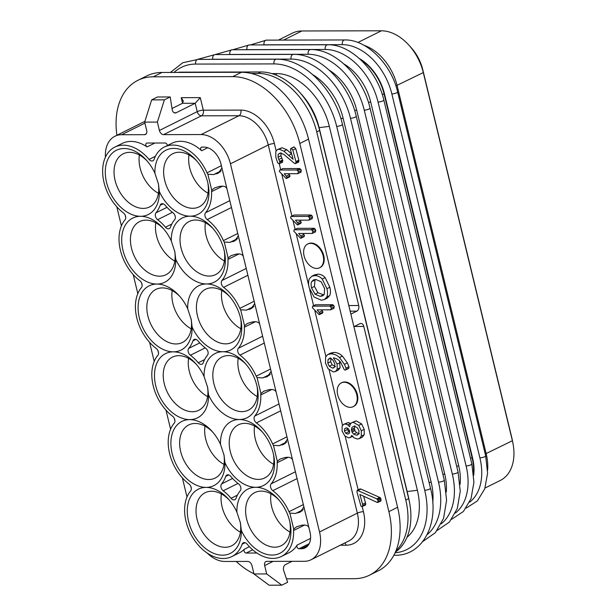 <?xml version="1.0" encoding="UTF-8"?>
<svg xmlns="http://www.w3.org/2000/svg" width="616" height="616" viewBox="0 0 616 616"><rect width="100%" height="100%" fill="white"/><g stroke="black" fill="none" stroke-linecap="round" stroke-linejoin="round"><path stroke-width="0.92" d="M349.665 432.401L347.324 429.56L347.262 428.035M359.297 433.741L356.564 432.709L354.908 430.661L354.3 428.128L354.931 425.825M335.45 366.659L332.186 364.795L330.715 361.715L330.977 358.096M323.893 294.872L317.956 292.769L314.437 286.432L315.092 279.51M253.923 573.758A70.832 48.094 63.5 0 1 236.205 561.446M116.924 135.266A70.832 48.094 63.5 0 1 137.899 80.326A70.832 48.094 63.5 0 1 153.253 76.808L232.74 76.63A70.832 48.094 63.5 0 1 299.8 143.466L388.873 511.634A70.832 48.094 63.5 0 1 369.554 575.167A70.832 48.094 63.5 0 1 354.192 578.686L286.779 578.832M377.724 502.525L378.062 500.462L376.8 498.868L357.288 490.351L356.941 491.953L361.014 506.213L361.877 506.622L362.893 505.574L359.875 494.486L377.108 502.379L380.765 501.047L381.065 500.315L380.557 497.99L379.71 497.42L360.953 489.081L359.813 489.096M364.788 505.174L365.804 504.127L363.656 496.219M359.382 438.615L362.293 437.168L364.233 434.673L364.218 429.367L361.623 423.931L356.187 420.882L351.828 422.653L350.442 423.931L349.526 426.665L347.77 424.886L345.314 423.977L343.682 424.332L342.134 426.141L342.103 431.054L344.737 435.858L348.71 437.907L350.804 437.067L351.69 435.381L353.861 437.737L357.372 439.039L359.382 438.615L361.322 436.12L361.307 430.815L358.72 425.379L353.276 422.33L351.828 422.653M350.774 423.5L348.225 422.53L343.682 424.332M348.025 368.637L348.918 368.083L348.941 366.736L347.339 362.901L342.396 356.079C339.801 353.653 336.937 352.437 333.803 352.444L330.7 353.076L327.789 354.523L325.587 356.941L325.517 363.171L328.082 368.738L333.418 371.956L335.358 371.548L337.183 369.223L337.137 364.133L333.402 357.842C336.629 358.381 339.131 360.037 340.925 362.801L344.275 369.746L345.114 370.085L346.007 369.531L346.03 368.183L344.429 364.349L339.485 357.526C336.89 355.101 334.026 353.884 330.892 353.892L327.789 354.523M335.358 371.548L338.269 370.101L340.094 367.775L339.578 361.122M333.579 308.377L334.265 306.745L333.618 305.344L332.548 304.674L315.492 304.789L312.582 306.237L312.99 306.16L312.312 307.6L319.165 314.661L320.074 313.505L317.148 309.856L330.676 309.825L334.003 308.293M319.165 314.661L322.707 312.812L322.076 313.213L322.984 312.058L321.444 309.848M324.378 299.561L327.288 298.113L329.652 295.634C330.63 293.586 330.692 290.783 329.83 287.233L325.156 277.624C323.038 275.321 320.574 274.166 317.771 274.174L314.722 274.821L311.812 276.268L309.409 278.748C308.339 280.911 308.285 283.961 309.232 287.88L314.06 297.012L321.252 300.208L324.378 299.561L326.75 297.081C327.72 295.033 327.781 292.23 326.919 288.681L322.245 279.071C320.127 276.769 317.663 275.614 314.861 275.622L311.812 276.268M315.107 232.001L315.785 230.361L315.138 228.96L314.075 228.29L297.42 228.328L294.109 229.86L293.84 231.216L300.685 238.284L301.594 237.129L298.675 233.479L312.197 233.449L315.523 231.916M300.685 238.284L304.227 236.429L303.596 236.837L304.504 235.682L302.972 233.464M311.889 218.695L312.566 217.063L311.919 215.654L310.857 214.984L294.202 215.023L290.891 216.555L290.621 217.91L297.466 224.979L298.375 223.824L295.457 220.174L308.978 220.143L312.304 218.611M297.466 224.979L301.008 223.123L300.377 223.531L301.286 222.376L299.753 220.158M300.647 172.249L301.332 170.617L300.685 169.215L299.615 168.545L282.967 168.576L279.649 170.108L279.379 171.464L286.232 178.532L287.141 177.377L284.215 173.727L297.736 173.697L301.07 172.164M286.232 178.532L289.774 176.677L289.143 177.085L290.051 175.93L288.511 173.72M298.175 162.193L298.999 160.738L295.749 148.633L294.117 146.916L293.486 147.347M291.63 153.861L286.786 149.742L282.043 147.74L277.454 149.549L275.814 151.498L275.791 157.165L277.631 162.716L279.11 163.817L282.528 162.27M282.02 162.37L282.844 160.768L280.942 155.748L281.119 152.822M353.145 406.699L353.73 406.406A13.283 9.017 -116.5 0 0 356.733 392.469A13.283 9.017 -116.5 0 0 344.775 381.966A13.283 9.017 -116.5 0 0 341.895 382.628L341.318 382.913A13.283 9.017 -116.5 0 0 338.307 396.85A13.283 9.017 -116.5 0 0 350.265 407.361A13.283 9.017 -116.5 0 0 353.145 406.699A13.283 9.017 -116.5 0 0 356.156 392.762A13.283 9.017 -116.5 0 0 344.19 382.251A13.283 9.017 -116.5 0 0 341.318 382.913M319.542 267.798L320.127 267.506A13.283 9.017 -116.5 0 0 323.13 253.569A13.283 9.017 -116.5 0 0 311.172 243.066A13.283 9.017 -116.5 0 0 308.293 243.728L307.707 244.013A13.283 9.017 -116.5 0 0 304.704 257.95A13.283 9.017 -116.5 0 0 316.663 268.453A13.283 9.017 -116.5 0 0 319.542 267.798A13.283 9.017 -116.5 0 0 322.553 253.861A13.283 9.017 -116.5 0 0 310.587 243.351A13.283 9.017 -116.5 0 0 307.707 244.013M360.198 488.904L357.064 490.405L359.975 488.958M361.877 506.622L365.496 505.043M346.269 427.827L348.148 428.574L349.619 430.838L349.295 433.21L347.778 434.057L345.722 433.187L344.413 431.007L344.637 428.759L346.269 427.827M348.525 433.895L349.18 433.356M354.239 426.18L357.442 427.835L358.989 430.823L358.751 433.687L357.65 434.911L356.387 435.189L353.653 434.157L352.005 432.109L351.389 429.575L352.021 427.273L354.239 426.18L352.021 427.273M345.114 370.085L348.918 368.083M330.238 357.919L333.002 360.183L334.781 363.771L334.781 366.689L333.795 367.844L332.54 368.106L329.275 366.243L327.812 363.163L328.066 359.544L330.238 357.919M330.676 309.825L331.354 308.192L330.707 306.791L329.645 306.121L312.99 306.16L315.9 304.712M315.792 279.471L321.152 281.781L324.594 288.542L324.286 294.309L322.661 295.857L320.212 296.358L315.046 294.217L311.527 287.88C310.872 284.9 310.957 282.798 311.773 281.558L313.421 279.964L315.792 279.471M312.197 233.449L312.874 231.816L312.227 230.407L311.165 229.737L294.517 229.776L297.42 228.328M308.978 220.143L309.656 218.511L309.009 217.101L307.946 216.432L291.291 216.47L294.202 215.023M297.736 173.697L298.421 172.064L297.774 170.663L296.704 169.993L280.057 170.024L282.967 168.576M279.11 163.817L279.934 162.216L278.032 157.196L278.209 154.269L280.103 153.091L283.66 154.293L294.179 163.155L295.264 163.64L296.088 162.185L292.839 150.081L291.206 148.364L290.483 149.819L293.116 159.259L283.876 151.19L279.133 149.188L277.454 149.549M294.117 146.916L290.575 148.795M295.264 163.64L298.691 162.093M279.934 162.216L282.844 160.776L279.934 162.216M290.483 149.819L290.667 150.481M360.953 489.081L358.042 490.528M380.557 497.99L377.647 499.437M354.3 428.128L351.389 429.575M354.908 430.661L352.005 432.109M298.914 160.453L296.003 161.9M116.794 206.791L121.414 225.887M133.195 274.567L137.815 293.663M149.588 342.342L154.208 361.446M165.989 410.125L170.601 429.221M182.382 477.9L187.002 496.997M395.38 552.09A61.977 42.088 -116.5 0 0 409.54 502.479L408.878 499.045A53.122 36.075 -116.5 0 0 408.162 495.734L319.088 127.566A53.122 36.075 -116.5 0 0 301.817 94.702L299.476 92.107A61.977 42.088 -116.5 0 0 260.953 71.972L181.466 72.149A61.977 42.088 -116.5 0 0 177.223 72.434M207.192 553.068A30.992 21.044 -116.5 0 0 224.863 561.469L247.755 561.422A4.428 3.003 63.5 0 1 251.952 565.596L253.977 573.966L266.69 573.935L264.664 565.573A4.428 3.003 63.5 0 1 265.873 561.6A4.428 3.003 63.5 0 1 266.836 561.384L304.35 561.299A30.992 21.044 -116.5 0 0 311.065 559.759A30.992 21.044 -116.5 0 0 319.519 531.962L230.446 163.794A30.992 21.044 -116.5 0 0 201.109 134.558L163.594 134.635A4.428 3.003 63.5 0 1 159.398 130.461L197.228 111.642A4.428 1.032 166.4 0 1 203.319 110.187A4.428 3.08 -90.1 0 1 201.424 115.816A4.428 3.003 63.5 0 1 197.228 111.642L195.203 103.272L200.285 97.636L181.204 97.674L182.559 103.265M159.398 130.461L157.38 122.091L144.66 122.122L146.685 130.484A4.428 3.003 63.5 0 1 145.476 134.457A4.428 3.003 63.5 0 1 144.514 134.681L121.629 134.727A30.992 21.044 -116.5 0 0 114.907 136.267A30.992 21.044 -116.5 0 0 105.413 157.196M266.69 573.935L281.797 585.169L287.618 582.274L283.822 570.917A4.428 3.08 -90.1 0 1 285.493 564.579L292.046 561.322M253.977 573.966L269.077 585.2L281.797 585.169M221.267 170.771L213.59 174.59L207.877 174.251A4.428 3.003 63.5 0 1 207.022 172.834A39.401 26.758 -116.5 0 0 164.364 147.016L171.933 143.258A39.401 26.758 -116.5 0 1 201.655 150.766A2.21 1.502 63.5 0 1 201.355 147.224A2.21 1.502 63.5 0 1 201.832 147.109L204.142 147.109A17.71 12.027 63.5 0 1 220.913 163.817L309.979 531.985A17.71 12.027 63.5 0 1 305.151 547.87A17.71 12.027 63.5 0 1 301.309 548.748L298.999 548.756A2.21 1.502 63.5 0 1 297.189 547.408A2.21 1.502 63.5 0 1 297.058 545.106A39.401 26.758 -116.5 0 1 289.02 552.698L281.45 556.456A39.401 26.758 -116.5 0 0 293.555 530.522A4.428 3.003 63.5 0 1 293.724 529.106L296.573 526.788L301.378 525.317C305.613 524.586 308.146 525.409 308.97 527.804M164.364 147.016A39.401 26.758 -116.5 0 0 154.077 159.413A4.428 3.003 63.5 0 1 152.914 160.807A4.428 3.003 63.5 0 1 149.064 159.429A39.401 26.758 -116.5 0 0 114.769 147.132L122.338 143.366A39.401 26.758 -116.5 0 1 147.078 146.916A2.21 1.502 63.5 0 1 145.838 144.899A2.21 1.502 63.5 0 1 146.493 143.158A2.21 1.502 63.5 0 1 146.97 143.043L165.188 143.004A2.21 1.502 63.5 0 1 167.352 145.53M125.171 215.107L125.756 217.54M141.565 282.89L142.157 285.316M157.966 350.666L158.551 353.099M174.359 418.441L174.944 420.874M190.76 486.217L191.345 488.65M114.769 147.132A39.401 26.758 -116.5 0 0 103.026 177.115A39.401 26.758 -116.5 0 0 123.423 212.905A4.428 3.003 63.5 0 1 125.079 219.75A39.401 26.758 -116.5 0 0 139.817 280.68A4.428 3.003 63.5 0 1 141.472 287.526A39.401 26.758 -116.5 0 0 156.218 348.456A4.428 3.003 63.5 0 1 157.873 355.309A39.401 26.758 -116.5 0 0 172.611 416.239A4.428 3.003 63.5 0 1 174.266 423.084A39.401 26.758 -116.5 0 0 189.012 484.014A4.428 3.003 63.5 0 1 190.667 490.86A39.401 26.758 -116.5 0 0 193.124 538.153A39.401 26.758 -116.5 0 0 231.855 556.564L239.416 552.806A39.401 26.758 -116.5 0 0 244.39 549.179L249.411 546.685M256.895 553.029L246.161 553.053A2.21 1.502 63.5 0 1 244.267 551.536A2.21 1.502 63.5 0 1 244.39 549.179M157.38 122.091L164.387 99.854L170.209 96.958L172.126 109.255A4.428 3.08 -90.1 0 0 175.183 112.982A4.428 3.08 -90.1 0 0 176.184 112.736L195.203 103.272L182.49 103.303L183.306 101.001L181.204 97.674M172.041 108.493L182.49 103.303M144.66 122.122L151.667 99.884L157.488 96.989L170.209 96.958M151.667 99.884L164.387 99.854M137.899 80.326L146.631 75.984A70.832 48.094 63.5 0 1 161.985 72.465L241.464 72.288A70.832 48.094 63.5 0 1 308.531 139.124L397.597 507.291A70.832 48.094 63.5 0 1 378.286 570.824L369.554 575.167M251.197 73.435L258.042 73.419A61.977 42.088 63.5 0 1 316.724 131.893L358.728 305.521A4.428 3.08 -90.1 0 1 356.826 311.149L350.866 314.122M353.9 326.673L359.867 323.708A4.428 3.08 -90.1 0 1 360.868 323.462A4.428 3.08 -90.1 0 1 363.786 326.442L405.79 500.069A61.977 42.088 63.5 0 1 395.973 550.689M409.54 502.479A61.977 42.088 -116.5 0 0 408.701 498.621L319.627 130.446A61.977 42.088 -116.5 0 0 299.476 92.107M207.877 174.251L211.735 190.221L214.584 187.903L219.396 186.432C223.631 185.701 226.157 186.525 226.981 188.919M213.59 174.59L220.12 172.003M221.922 167.999L218.403 173.119L216.355 173.881M237.66 238.554L229.991 242.373L224.27 242.026L228.136 257.996L230.985 255.679L235.789 254.208C240.024 253.476 242.558 254.308 243.382 256.695M229.991 242.373L236.521 239.778M238.323 235.774L234.796 240.895L232.756 241.657M254.061 306.329L246.385 310.148L240.671 309.802L244.529 325.779L247.378 323.454L252.19 321.983C256.425 321.252 258.951 322.083 259.775 324.47M246.385 310.148L252.914 307.561M254.716 303.549L251.197 308.67L249.149 309.432M270.455 374.105L262.778 377.924L257.065 377.585L260.93 393.555L263.779 391.229L268.584 389.759C272.819 389.027 275.352 389.859 276.176 392.246M262.778 377.924L269.315 375.337M271.109 371.325L267.59 376.453L265.55 377.208M286.856 441.88L279.179 445.699L273.458 445.36L277.323 461.33L280.172 459.012L284.985 457.534C289.22 456.803 291.745 457.634 292.569 460.021M279.179 445.699L285.709 443.112M287.51 439.108L283.984 444.228L281.943 444.983M303.249 509.655L295.572 513.475L289.859 513.136L293.724 529.106M295.572 513.475L302.11 510.887M303.904 506.883L300.385 512.004L298.344 512.766M231.046 498.313A4.428 3.003 63.5 0 0 234.904 499.692A4.428 3.003 63.5 0 0 236.059 498.298A39.401 26.758 63.5 0 1 240.263 490.752A4.428 3.003 63.5 0 0 238.608 483.907A39.401 26.758 63.5 0 1 230.754 476.384A4.428 3.003 63.5 0 0 226.904 475.005A4.428 3.003 63.5 0 0 225.749 476.391A39.401 26.758 63.5 0 1 221.544 483.945A4.428 3.003 63.5 0 0 223.2 490.79A39.401 26.758 63.5 0 1 231.046 498.313L237.391 495.156M173.312 351.851A35.859 24.347 63.5 0 1 195.595 363.494A35.859 24.347 63.5 0 1 204.096 376.545A35.859 24.347 63.5 0 1 222.907 351.736A35.859 24.347 63.5 0 1 192.123 327.042A35.859 24.347 63.5 0 1 173.312 351.844A35.859 24.347 63.5 0 1 139.362 318.018A35.859 24.347 63.5 0 1 156.911 284.068A35.859 24.347 63.5 0 1 179.202 295.719A35.859 24.347 63.5 0 1 187.703 308.77A35.859 24.347 63.5 0 1 206.514 283.961A35.859 24.347 63.5 0 1 175.722 259.259A35.859 24.347 63.5 0 1 156.911 284.068A35.859 24.347 63.5 0 1 122.961 250.235A35.859 24.347 63.5 0 1 140.517 216.293A35.859 24.347 63.5 0 1 162.801 227.943A35.859 24.347 63.5 0 1 171.302 240.995A35.859 24.347 63.5 0 1 190.113 216.185A35.859 24.347 63.5 0 1 159.328 191.484A35.859 24.347 63.5 0 1 140.517 216.293A35.859 24.347 63.5 0 1 106.568 182.459A35.859 24.347 63.5 0 1 124.116 148.518A35.859 24.347 63.5 0 1 146.408 160.168A35.859 24.347 63.5 0 1 154.909 173.219A35.859 24.347 63.5 0 1 173.72 148.41A35.859 24.347 63.5 0 1 196.004 160.06A35.859 24.347 63.5 0 1 208.154 184.477A35.859 24.347 63.5 0 1 190.113 216.185A35.859 24.347 63.5 0 1 212.397 227.835A35.859 24.347 63.5 0 1 224.547 252.252A35.859 24.347 63.5 0 1 206.506 283.961A35.859 24.347 63.5 0 1 228.798 295.611A35.859 24.347 63.5 0 1 240.948 320.027A35.859 24.347 63.5 0 1 222.907 351.736A35.859 24.347 63.5 0 1 245.191 363.386A35.859 24.347 63.5 0 1 257.342 387.803A35.859 24.347 63.5 0 1 239.301 419.519A35.859 24.347 63.5 0 1 208.516 394.817A35.859 24.347 63.5 0 1 189.705 419.627A35.859 24.347 63.5 0 1 155.756 385.793A35.859 24.347 63.5 0 1 173.312 351.844M198.252 362.755A4.428 3.003 63.5 0 0 202.11 364.141A4.428 3.003 63.5 0 0 203.265 362.747A39.401 26.758 63.5 0 1 207.469 355.201A4.428 3.003 63.5 0 0 205.813 348.348A39.401 26.758 63.5 0 1 197.959 340.833A4.428 3.003 63.5 0 0 194.109 339.447A4.428 3.003 63.5 0 0 192.954 340.84A39.401 26.758 63.5 0 1 188.75 348.387A4.428 3.003 63.5 0 0 190.406 355.232A39.401 26.758 63.5 0 1 198.252 362.755L204.597 359.605M165.458 227.204A4.428 3.003 63.5 0 0 169.315 228.582A4.428 3.003 63.5 0 0 170.47 227.189A39.401 26.758 63.5 0 1 174.674 219.643A4.428 3.003 63.5 0 0 173.019 212.797A39.401 26.758 63.5 0 1 165.173 205.274A4.428 3.003 63.5 0 0 161.315 203.896A4.428 3.003 63.5 0 0 160.16 205.29A39.401 26.758 63.5 0 1 155.956 212.836A4.428 3.003 63.5 0 0 157.611 219.681A39.401 26.758 63.5 0 1 165.458 227.204L171.802 224.047M206.106 487.402A35.859 24.347 63.5 0 1 228.39 499.052A35.859 24.347 63.5 0 1 236.89 512.104A35.859 24.347 63.5 0 1 255.702 487.295A35.859 24.347 63.5 0 1 224.917 462.593A35.859 24.347 63.5 0 1 206.106 487.402A35.859 24.347 63.5 0 1 172.157 453.568A35.859 24.347 63.5 0 1 189.705 419.627A35.859 24.347 63.5 0 1 211.996 431.277A35.859 24.347 63.5 0 1 220.497 444.328A35.859 24.347 63.5 0 1 239.301 419.519A35.859 24.347 63.5 0 1 261.592 431.169A35.859 24.347 63.5 0 1 273.735 455.586A35.859 24.347 63.5 0 1 255.702 487.295A35.859 24.347 63.5 0 1 277.985 498.945A35.859 24.347 63.5 0 1 290.136 523.361A35.859 24.347 63.5 0 1 272.095 555.07A35.859 24.347 63.5 0 1 241.31 530.368A35.859 24.347 63.5 0 1 222.499 555.178A35.859 24.347 63.5 0 1 188.55 521.344A35.859 24.347 63.5 0 1 206.106 487.402M224.27 242.026A4.428 3.003 63.5 0 1 223.415 240.61A39.401 26.758 -116.5 0 0 207.207 219.573A4.428 3.003 63.5 0 1 205.552 212.728A39.401 26.758 -116.5 0 0 211.565 191.638A4.428 3.003 63.5 0 1 211.735 190.221M240.671 309.802A4.428 3.003 63.5 0 1 239.809 308.385A39.401 26.758 -116.5 0 0 223.608 287.349A4.428 3.003 63.5 0 1 221.953 280.503A39.401 26.758 -116.5 0 0 227.966 259.421A4.428 3.003 63.5 0 1 228.136 257.996M257.065 377.585A4.428 3.003 63.5 0 1 256.21 376.168A39.401 26.758 -116.5 0 0 240.001 355.124A4.428 3.003 63.5 0 1 238.346 348.279A39.401 26.758 -116.5 0 0 244.36 327.196A4.428 3.003 63.5 0 1 244.529 325.779M273.458 445.36A4.428 3.003 63.5 0 1 272.603 443.943A39.401 26.758 -116.5 0 0 256.402 422.907A4.428 3.003 63.5 0 1 254.747 416.054A39.401 26.758 -116.5 0 0 260.76 394.972A4.428 3.003 63.5 0 1 260.93 393.555M289.859 513.136A4.428 3.003 63.5 0 1 289.004 511.719A39.401 26.758 -116.5 0 0 272.796 490.683A4.428 3.003 63.5 0 1 271.14 483.837A39.401 26.758 -116.5 0 0 277.154 462.747A4.428 3.003 63.5 0 1 277.323 461.33M231.855 556.564A39.401 26.758 -116.5 0 0 242.142 544.174A4.428 3.003 63.5 0 1 243.297 542.781A4.428 3.003 63.5 0 1 247.155 544.159A39.401 26.758 -116.5 0 0 281.45 556.456M257.08 386.548A29.66 20.143 63.5 0 1 248.394 410.156A29.66 20.143 63.5 0 1 241.965 411.634A29.66 20.143 63.5 0 1 215.254 388.172A29.66 20.143 63.5 0 1 221.968 357.041A29.66 20.143 63.5 0 1 228.397 355.571A29.66 20.143 63.5 0 1 246.038 364.349M208.516 394.817L207.654 387.425L204.096 376.545M257.203 396.496A29.66 20.143 63.5 0 1 238.176 358.25M207.446 386.425A29.66 20.143 63.5 0 1 198.799 410.264A29.66 20.143 63.5 0 1 192.361 411.742A29.66 20.143 63.5 0 1 165.658 388.28A29.66 20.143 63.5 0 1 172.372 357.149A29.66 20.143 63.5 0 1 178.802 355.678A29.66 20.143 63.5 0 1 196.442 364.456M207.607 396.604A29.66 20.143 63.5 0 1 188.581 358.358M240.687 318.772A29.66 20.143 63.5 0 1 231.993 342.38A29.66 20.143 63.5 0 1 225.564 343.859A29.66 20.143 63.5 0 1 198.852 320.389A29.66 20.143 63.5 0 1 205.567 289.266A29.66 20.143 63.5 0 1 212.004 287.795A29.66 20.143 63.5 0 1 229.645 296.573M192.123 327.042L191.253 319.65L187.703 308.77M240.81 328.721A29.66 20.143 63.5 0 1 221.783 290.475M191.052 318.649A29.66 20.143 63.5 0 1 182.398 342.488A29.66 20.143 63.5 0 1 175.968 343.967A29.66 20.143 63.5 0 1 149.257 320.497A29.66 20.143 63.5 0 1 155.971 289.374A29.66 20.143 63.5 0 1 162.408 287.903A29.66 20.143 63.5 0 1 180.049 296.681M191.214 328.829A29.66 20.143 63.5 0 1 172.187 290.583M224.286 250.997A29.66 20.143 63.5 0 1 215.6 274.605A29.66 20.143 63.5 0 1 209.17 276.076A29.66 20.143 63.5 0 1 182.459 252.614A29.66 20.143 63.5 0 1 189.174 221.49A29.66 20.143 63.5 0 1 195.603 220.02A29.66 20.143 63.5 0 1 213.244 228.798M175.722 259.259L174.859 251.875L171.302 240.995M224.409 260.945A29.66 20.143 63.5 0 1 205.382 222.699M174.651 250.874A29.66 20.143 63.5 0 1 166.004 274.713A29.66 20.143 63.5 0 1 159.567 276.184A29.66 20.143 63.5 0 1 132.864 252.722A29.66 20.143 63.5 0 1 139.578 221.598A29.66 20.143 63.5 0 1 146.007 220.128A29.66 20.143 63.5 0 1 163.648 228.906M174.813 261.053A29.66 20.143 63.5 0 1 155.786 222.807M207.892 183.221A29.66 20.143 63.5 0 1 199.199 206.83A29.66 20.143 63.5 0 1 192.769 208.3A29.66 20.143 63.5 0 1 166.058 184.839A29.66 20.143 63.5 0 1 172.78 153.715A29.66 20.143 63.5 0 1 179.21 152.237A29.66 20.143 63.5 0 1 196.851 161.022M154.909 173.219L158.458 184.099L159.328 191.484M158.258 183.098A29.66 20.143 63.5 0 1 149.603 206.938A29.66 20.143 63.5 0 1 143.174 208.408A29.66 20.143 63.5 0 1 116.463 184.946A29.66 20.143 63.5 0 1 123.177 153.823A29.66 20.143 63.5 0 1 129.614 152.345A29.66 20.143 63.5 0 1 147.255 161.13M158.42 193.278A29.66 20.143 63.5 0 1 139.393 155.032M208.015 193.17A29.66 20.143 63.5 0 1 188.989 154.924M223.847 454.2A29.66 20.143 63.5 0 1 215.192 478.039A29.66 20.143 63.5 0 1 208.762 479.517A29.66 20.143 63.5 0 1 182.051 456.056A29.66 20.143 63.5 0 1 188.766 424.932A29.66 20.143 63.5 0 1 195.203 423.454A29.66 20.143 63.5 0 1 212.843 432.24M224.917 462.593L224.047 455.201L220.497 444.328M224.008 464.387A29.66 20.143 63.5 0 1 204.982 426.141M273.481 454.323A29.66 20.143 63.5 0 1 264.788 477.931A29.66 20.143 63.5 0 1 258.358 479.41A29.66 20.143 63.5 0 1 231.647 455.948A29.66 20.143 63.5 0 1 238.361 424.824A29.66 20.143 63.5 0 1 244.798 423.346A29.66 20.143 63.5 0 1 262.439 432.132M273.604 464.279A29.66 20.143 63.5 0 1 254.577 426.033M240.24 521.983A29.66 20.143 63.5 0 1 231.593 545.822A29.66 20.143 63.5 0 1 225.156 547.293A29.66 20.143 63.5 0 1 198.452 523.831A29.66 20.143 63.5 0 1 205.166 492.708A29.66 20.143 63.5 0 1 211.596 491.229A29.66 20.143 63.5 0 1 229.237 500.015M241.31 530.368L240.448 522.984L236.89 512.104M240.402 532.162A29.66 20.143 63.5 0 1 221.375 493.917M289.874 522.106A29.66 20.143 63.5 0 1 281.189 545.714A29.66 20.143 63.5 0 1 274.751 547.185A29.66 20.143 63.5 0 1 248.048 523.723A29.66 20.143 63.5 0 1 254.762 492.6A29.66 20.143 63.5 0 1 261.192 491.121A29.66 20.143 63.5 0 1 278.832 499.907M289.997 532.055A29.66 20.143 63.5 0 1 270.971 493.809M487.603 470.347A44.275 30.061 -116.5 0 0 486.193 453.769L397.12 85.601A44.275 30.061 -116.5 0 0 364.002 45.307M278.394 40.102L292.315 33.172A44.275 30.061 63.5 0 1 301.917 30.969L381.396 30.8A44.275 30.061 63.5 0 1 408.916 45.184A44.275 30.061 63.5 0 1 423.308 72.565L512.381 440.74A44.275 30.061 63.5 0 1 512.974 443.497A44.275 30.061 63.5 0 1 500.308 480.449L485.038 488.041M408.916 45.184L411.257 47.779A35.42 24.047 63.5 0 1 422.768 69.685L511.842 437.861A35.42 24.047 63.5 0 1 512.32 440.063L512.974 443.497M473.704 475.198A42.011 28.521 -116.5 0 0 472.541 457.857L384.507 93.955A42.011 28.521 -116.5 0 0 359.459 58.612M460.06 484.368A45.492 30.892 -116.5 0 0 458.751 465.966L370.709 102.056A45.492 30.892 -116.5 0 0 343.913 63.972M446.284 492.138A48.656 33.041 -116.5 0 0 444.729 474.066L356.687 110.164A48.656 33.041 -116.5 0 0 329.414 70.27M432.748 502.695A52.46 35.62 -116.5 0 0 431.162 482.166L343.127 118.264A52.46 35.62 -116.5 0 0 312.82 74.698M406.983 537.298A55.948 37.984 -116.5 0 0 417.371 490.267L329.329 126.365A55.948 37.984 -116.5 0 0 276.361 73.581L271.81 73.589M276.13 150.82L274.366 143.52A35.42 24.047 -116.5 0 0 240.833 110.102L203.319 110.187L200.285 97.636M340.271 545.229L346.1 545.214A35.42 24.047 -116.5 0 0 363.432 511.688L362.208 506.598M358.158 489.859L345.199 436.32M342.542 425.34L329.16 370.008M325.864 356.371L314.784 310.58M313.606 305.728L309.694 289.551M308.862 286.101L296.304 234.203M295.133 229.352L293.085 220.898M291.915 216.047L281.851 174.451M280.673 169.6L279.271 163.81M379.71 497.42L376.8 498.868M380.973 499.014L378.062 500.462M381.065 500.315L378.155 501.763M380.634 501.077L377.962 502.402M365.481 502.879L362.57 504.327M365.804 504.127L362.893 505.574M356.187 420.882L353.276 422.33M361.623 423.931L358.72 425.379M364.218 429.367L361.307 430.815M364.233 434.673L361.322 436.12M352.352 436.297L350.804 437.067M348.225 422.53L345.314 423.977M350.681 423.438L347.77 424.886M346.477 427.835L344.637 428.759M347.324 429.56L344.413 431.007M348.633 431.739L345.722 433.187M354.7 429.352L351.79 430.8M356.564 432.709L353.653 434.157M358.497 434.141L356.387 435.189M333.803 352.444L330.892 353.892M342.396 356.079L339.485 357.526M347.339 362.901L344.429 364.349M348.941 366.736L346.03 368.183M340.047 362.685L337.137 364.133M340.094 367.775L337.183 369.223M330.8 358.189L328.066 359.544M330.715 361.715L327.812 363.163M332.186 364.795L329.275 366.243M334.603 367.074L332.54 368.106M332.548 304.674L329.645 306.121M333.618 305.344L330.707 306.791M334.265 306.745L331.354 308.192M322.345 310.78L319.442 312.227M322.984 312.058L320.074 313.505M317.771 274.174L314.861 275.622M325.156 277.624L322.245 279.071M329.83 287.233L326.919 288.681M329.652 295.634L326.75 297.081M314.684 280.111L311.773 281.558M314.437 286.432L311.527 287.88M317.956 292.769L315.046 294.217M323.123 294.91L320.212 296.358M314.075 228.29L311.165 229.737M315.138 228.96L312.227 230.407M315.785 230.361L312.874 231.816M303.873 234.403L300.962 235.851M304.504 235.682L301.594 237.129M310.857 214.984L307.946 216.432M311.919 215.654L309.009 217.101M312.566 217.063L309.656 218.511M300.654 221.098L297.744 222.545M301.286 222.376L298.375 223.824M299.615 168.545L296.704 169.993M300.685 169.215L297.774 170.663M301.332 170.617L298.421 172.064M289.412 174.651L286.502 176.099M290.051 175.93L287.141 177.377M295.749 148.633L292.839 150.081M298.829 160.152L295.919 161.6M298.999 160.738L296.088 162.185M280.542 153.114L278.209 154.269M280.942 155.748L278.032 157.196M281.704 158.035L278.794 159.482M282.544 160.006L279.633 161.454M282.043 147.74L279.133 149.188M286.786 149.742L283.876 151.19M291.614 153.869L288.719 155.309M201.109 134.558L238.939 115.739L201.424 115.816L163.594 134.635M230.446 163.794L268.276 144.976A30.992 21.044 -116.5 0 0 238.939 115.739A4.428 3.08 -90.1 0 0 240.833 110.102M144.514 134.681L146.231 133.826M121.629 134.727L144.906 123.146M319.519 531.962L357.349 513.143L268.276 144.976A4.428 1.032 -13.6 0 1 274.366 143.52M311.065 559.759L348.895 540.94A30.992 21.044 -116.5 0 0 357.349 513.143A4.428 1.032 -13.6 0 1 363.432 511.688M346.1 545.214A4.428 3.08 89.9 0 0 344.86 542.95M264.664 565.573L273.119 561.368M176.184 112.736L174.174 112.743M397.597 507.291L388.873 511.634M308.531 139.124L299.8 143.466M241.464 72.288L232.74 76.63M161.985 72.465L153.253 76.808M358.728 305.521L348.795 305.544M354.323 326.465L363.786 326.442M405.79 500.069L408.701 498.621L408.162 495.734M319.088 127.566L319.627 130.446L316.724 131.893M356.826 311.149L350.15 311.165M181.466 72.149L180.911 72.426M260.953 71.972L258.042 73.419M228.713 474.921L225.749 476.391M232.586 478.455L221.544 483.945M237.992 483.429L223.2 490.79M172.403 212.328L157.611 219.681M166.998 207.346L155.956 212.836M163.125 203.811L160.16 205.29M205.197 347.878L190.406 355.232M199.792 342.896L188.75 348.387M195.919 339.37L192.954 340.84M227.966 259.421L239.047 253.9M246.223 268.43L221.953 280.503M231.477 207.5L207.207 219.573M237.761 233.472L223.415 240.61M247.878 275.275L223.608 287.349M244.36 327.196L255.448 321.683M262.616 336.205L238.346 348.279M254.162 301.247L239.809 308.385M264.272 343.05L240.001 355.124M260.76 394.972L271.841 389.458M279.01 403.981L254.747 416.054M270.555 369.03L256.21 376.168M280.673 410.833L256.402 422.907M277.154 462.747L288.242 457.234M295.411 471.764L271.14 483.837M286.956 436.806L272.603 443.943M297.066 478.609L272.796 490.683M303.349 504.581L289.004 511.719M310.564 538.384L297.058 545.106M293.555 530.522L304.635 525.009M229.822 200.654L205.552 212.728M211.565 191.638L222.653 186.124M221.367 165.696L207.022 172.834M201.655 150.766L207.754 147.732M149.064 159.429L155.401 156.272M147.078 146.916L154.893 143.028M245.106 542.696L242.142 544.174M309.194 543.682L298.999 548.756M301.309 548.748L308.169 545.337M246.161 553.053L252.683 549.811M485.208 454L512.381 440.74L511.842 437.861M395.888 85.894L423.308 72.565L422.768 69.685M357.911 42.481L381.396 30.8M283.591 40.086L301.917 30.969M469.554 502.263A52.237 35.474 -116.5 0 0 479.887 457.842L391.853 93.94A52.237 35.474 -116.5 0 0 342.396 44.652L264.079 44.822A52.237 35.474 -116.5 0 0 261.939 44.914M264.079 44.822A3.542 2.464 -90.1 0 1 266.405 40.125L250.342 44.937M342.396 44.652A3.542 2.464 -90.1 0 1 344.714 39.955L266.405 40.125M391.853 93.94A3.542 0.832 -13.6 0 0 395.657 93.216A3.542 0.832 -13.6 0 0 397.62 91.953C391.368 64.133 366.574 39.293 344.714 39.955M479.887 457.842A3.542 0.832 -13.6 0 0 483.699 457.118A3.542 0.832 -13.6 0 0 485.662 455.855L397.62 91.953M473.496 473.096A41.595 28.244 -116.5 0 0 472.141 457.911L384.107 94.009A41.595 28.244 -116.5 0 0 361.014 60.052M384.507 93.955L384.107 94.009A2.657 0.624 -13.6 0 0 382.243 94.417M470.485 458.258A2.657 0.624 -13.6 0 1 472.141 457.911L472.541 457.857M455.417 513.059A55.725 37.838 -116.5 0 0 466.096 465.95L378.055 102.04A55.725 37.838 -116.5 0 0 325.302 49.473L246.993 49.642A55.725 37.838 -116.5 0 0 244.775 49.727M246.993 49.642A3.542 2.464 -90.1 0 1 249.311 44.937L232.733 49.75M325.302 49.473A3.542 2.464 -90.1 0 1 327.62 44.768L249.311 44.937M378.055 102.04A3.542 0.832 -13.6 0 0 381.866 101.317A3.542 0.832 -13.6 0 0 383.83 100.054C377.185 70.486 350.82 44.059 327.62 44.768M466.096 465.95A3.542 0.832 -13.6 0 0 469.9 465.219A3.542 0.832 -13.6 0 0 471.864 463.956L383.83 100.054M368.414 102.348L370.709 102.056M456.664 466.227L458.751 465.966M441.287 523.846A59.205 40.202 -116.5 0 0 452.306 474.05L364.264 110.149A59.205 40.202 -116.5 0 0 308.208 54.285L229.899 54.454A59.205 40.202 -116.5 0 0 227.612 54.539M229.899 54.454A3.542 2.464 -90.1 0 1 232.217 49.757L215.138 54.57A3.542 2.464 -90.1 0 0 212.805 59.267A62.693 42.566 -116.5 0 0 210.456 59.359M308.208 54.285A3.542 2.464 -90.1 0 1 310.526 49.58L232.217 49.757M364.264 110.149A3.542 0.832 -13.6 0 0 368.068 109.417A3.542 0.832 -13.6 0 0 370.039 108.154C363.001 76.831 335.065 48.826 310.526 49.58M452.306 474.05A3.542 0.832 -13.6 0 0 456.11 473.319A3.542 0.832 -13.6 0 0 458.073 472.056L370.039 108.154M354.624 110.418L356.687 110.164M442.865 474.297L444.729 474.066M427.15 534.626A62.693 42.566 -116.5 0 0 438.507 482.151L350.473 118.249A62.693 42.566 -116.5 0 0 291.114 59.098L212.805 59.267M291.114 59.098A3.542 2.464 -90.1 0 1 293.439 54.401L215.123 54.57L197.551 59.39M350.473 118.249A3.542 0.832 -13.6 0 0 354.277 117.517A3.542 0.832 -13.6 0 0 356.24 116.255C348.81 83.175 319.304 53.6 293.439 54.401M438.507 482.151A3.542 0.832 -13.6 0 0 442.319 481.419A3.542 0.832 -13.6 0 0 444.282 480.157L356.24 116.255M340.848 118.549L343.127 118.264M429.075 482.428L431.162 482.166M395.064 552.783A66.174 44.937 -116.5 0 0 424.717 490.251L336.675 126.349A66.174 44.937 -116.5 0 0 274.028 63.91L195.711 64.079A66.174 44.937 -116.5 0 0 174.059 72.434M195.711 64.079A3.542 2.464 -90.1 0 1 198.036 59.382L182.713 62.755L170.447 72.442M274.028 63.91A3.542 2.464 -90.1 0 1 276.345 59.213L198.036 59.382M336.675 126.349A3.542 0.832 -13.6 0 0 340.486 125.618A3.542 0.832 -13.6 0 0 342.45 124.355C334.627 89.52 303.549 58.366 276.345 59.213M424.717 490.251A3.542 0.832 -13.6 0 0 428.52 489.528A3.542 0.832 -13.6 0 0 430.484 488.257L342.45 124.355M393.909 555.116A3.542 2.464 89.9 0 0 394.656 555.278C422.915 556.056 439.832 523.307 430.484 488.257M276.345 75.183L276.361 73.581M319.111 127.651L329.329 126.365M407.153 491.553L417.371 490.267M350.05 437.606L352.96 436.159M345.561 369.985L348.471 368.537M319.396 314.607L322.307 313.159M300.916 238.223L303.827 236.775M297.697 224.917L300.608 223.469M286.463 178.471L289.374 177.023M290.921 148.433L293.832 146.985M114.907 136.267L144.906 121.344M485.662 455.855L487.595 473.219L484.761 488.811L477.362 500.939L466.143 508.131M471.864 463.956L473.927 482.236L471.032 498.675L463.371 511.526L451.697 519.265M458.073 472.056L460.26 491.245L457.295 508.531L449.372 522.106L437.252 530.391M444.282 480.157L446.592 500.254L443.558 518.387L435.366 532.678L422.799 541.51M393.824 555.278L394.656 555.278"/></g></svg>
